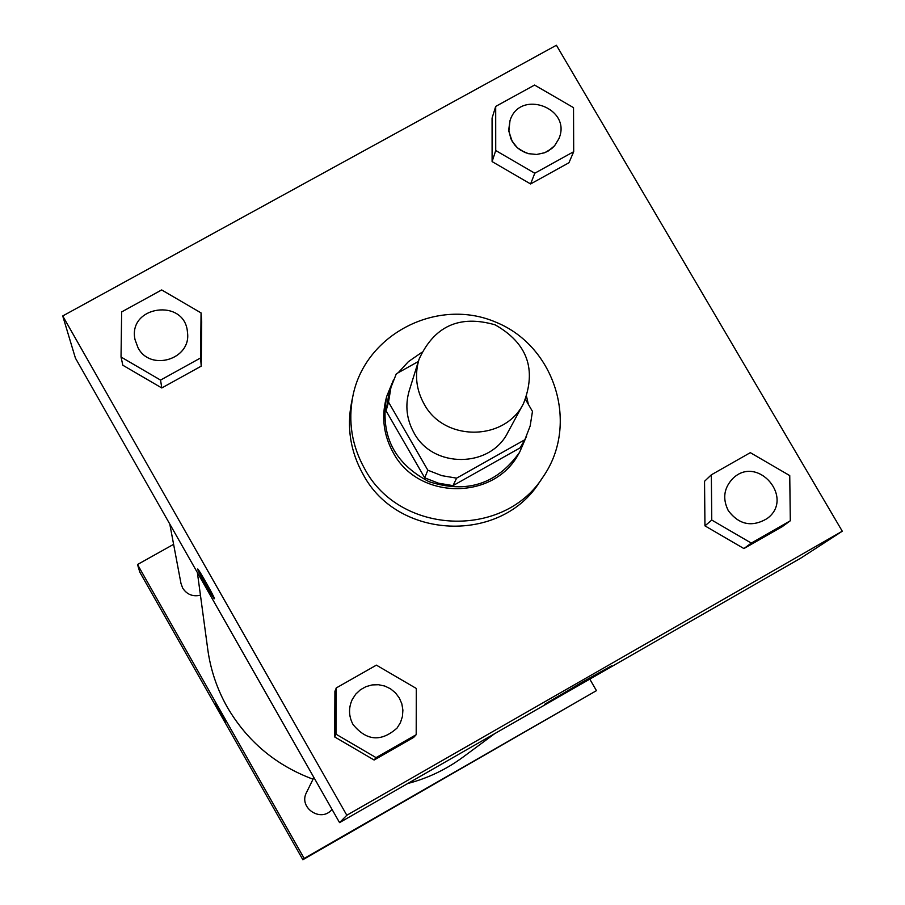 <?xml version="1.0" encoding="UTF-8"?>
<svg xmlns="http://www.w3.org/2000/svg" width="905" height="905" viewBox="0 0 905 905"><rect width="100%" height="100%" fill="white"/><g stroke="black" fill="none" stroke-linecap="round" stroke-linejoin="round"><path stroke-width="1.36" d="M424.083 403.958C416.187 389.693 414.49 374.817 419.015 359.342C434.151 326.06 459.525 314.567 495.159 324.85C527.377 343.21 536.835 369.421 523.531 403.472C504.945 441.459 443.993 441.821 424.083 403.958M523.531 403.472L507.886 432.352C490.318 468.258 432.782 468.62 413.992 432.85C406.537 419.377 404.954 405.316 409.23 390.689L419.015 359.342M524.855 439.74L520.104 447.862L453.009 485.634L456.618 478.145L524.855 439.74L530.16 425.984L532.468 411.413L525.511 399.433M418.348 361.502L396.322 373.788L390.937 387.476L388.528 402.092L427.839 470.204L441.821 475.657L456.618 478.145M388.528 402.092L386.084 410.859L424.717 477.829L427.839 470.204M386.084 410.859L388.449 396.481L390.937 387.476M453.009 485.634L438.473 483.191L424.717 477.829M421.707 352.43L408.393 361.661L398.177 372.758M393.471 379.964L386.763 396.254C379.772 434.694 393.822 463.168 428.947 481.652C466.686 493.926 496.89 484.152 519.572 452.33L526.563 436.165M528.35 404.309L526.62 396.729M519.572 452.33L518.407 454.299C493.474 500.759 418.065 499.911 393.268 452.726C383.697 435.463 381.322 417.375 386.164 398.46L386.763 396.254M364.647 468.767C351.841 445.803 347.927 421.549 352.893 396.017C365.077 333.956 437.816 296.863 496.223 322.338C555.206 346.434 579.347 424.434 543.362 476.449C504.3 539.38 399.569 535.07 364.647 468.767M543.362 476.449L539.618 481.98C501.042 544.143 397.623 539.889 363.143 474.412C350.495 451.731 346.626 427.782 351.536 402.555L352.893 396.017M556.405 45.25L62.728 315.958L346.819 815.258L842.272 531.212L556.405 45.25M121.032 357.023L122.831 365.235L161.78 387.962L201.227 366.152L201.702 321.75L201.068 312.915L161.667 289.939L121.655 311.92L121.032 357.023L160.558 380.089L200.593 357.95L201.068 312.915M495.691 106.417L492.071 118.114L492.105 161.599L530.602 183.964L568.951 162.753L573.691 151.701L573.521 107.65L534.572 85.059L495.691 106.417L495.725 150.524L534.787 173.217L573.691 151.701M711.341 474.82L704.543 481.279L704.95 525.862L743.91 548.566L782.361 526.574L790.303 520.782L789.748 475.6L750.324 452.658L711.341 474.82L711.76 520.058L751.297 543.079L790.303 520.782M336.275 687.936L334.918 691.352L334.68 736.942L374.104 760.019L413.664 737.394L416.198 734.679L416.3 688.456L376.401 665.141L336.275 687.936L336.038 734.215L376.061 757.632L416.198 734.679M62.728 315.958L75.409 358.086L339.556 822.622L800.665 558.204L842.272 531.212M582.187 682.2L611.463 665.888C611.599 666.487 542.106 706.432 544.572 704.35L582.187 682.2M339.556 822.622L346.819 815.258M197.652 569.03L197.652 569.03C197.743 567.311 215.356 598.51 214.395 598.68C214.27 600.287 197.55 570.784 197.652 569.143C197.561 570.772 214.281 600.275 214.406 598.68M313.04 779.205C275.799 765.325 247.178 741.274 227.2 707.043C217.053 689.056 210.582 669.87 207.777 649.485L197.392 572.616M494.65 733.683L462.885 757.202C446.222 769.476 427.839 778.243 407.748 783.515M313.888 777.486L306.535 792.441C298.096 807.746 321.23 823.109 332.011 809.353M200.446 595.196C192.867 596.915 186.939 594.551 182.686 588.114L180.977 583.454L169.789 524.063M137.515 564.516L304.171 858.426L596.452 690.651L302.87 859.75L139.822 572.175L137.515 564.516L173.602 544.335M596.452 690.651L589.789 679.123M428.393 787.407L469.378 763.865L428.393 787.407M302.87 859.75L304.171 858.426M215.548 703.626L225.865 721.873M397.08 728.039L397.091 728.027C381.22 742.157 366.548 740.991 353.041 724.509C348.651 716.296 348.391 707.948 352.26 699.497L355.744 694.135L360.405 689.768L365.971 686.646L372.125 684.927L378.505 684.723L384.761 686.035L390.519 688.807L395.462 692.857L399.309 697.97L401.843 703.841L402.895 710.154L402.42 716.522L400.451 722.597L397.091 728.027C381.22 742.168 366.536 740.991 353.041 724.52C348.663 716.285 348.402 707.948 352.26 699.486L352.26 699.486M334.918 691.352L334.68 736.942L336.038 734.215M334.68 736.942L374.104 760.019L376.061 757.632M374.104 760.019L413.664 737.394M766.999 518.644L767.01 518.633C751.953 527.457 739.046 524.787 728.299 510.624C722.281 498.587 723.876 487.806 733.039 478.293L733.05 478.293C757.904 454.287 795.178 498.508 767.01 518.633L766.999 518.644C751.931 527.468 739.023 524.798 728.276 510.635C722.303 498.576 723.887 487.795 733.061 478.281L733.061 478.281M704.543 481.279L704.95 525.862L711.76 520.058M704.95 525.862L743.91 548.566L751.297 543.079M743.91 548.566L782.361 526.574M137.99 347.678L135.037 339.669C127.447 305.505 185.299 297.632 187.482 332.486L187.482 332.508C191.441 359.308 150.309 371.955 137.99 347.678M122.831 365.235L161.78 387.962L160.558 380.089M161.78 387.962L201.227 366.152L200.593 357.95M201.227 366.152L201.702 321.75M187.482 332.508L187.482 332.486C191.43 359.285 150.309 371.932 137.99 347.656L135.037 339.669M512.207 141.44L508.848 131.304L509.979 120.784C519.47 88.543 572.503 108.091 558.849 138.782L554.629 145.716L551.722 148.578L544.697 152.741L536.642 154.495L528.384 153.658L520.771 150.332L517.445 147.82L512.207 141.44M492.071 118.114L492.105 161.599L495.725 150.524M492.105 161.599L530.602 183.964L534.787 173.217M530.602 183.964L568.951 162.753M558.838 138.804L554.641 145.694L548.396 150.909L544.708 152.707L536.654 154.472L528.396 153.635L524.459 152.266L517.456 147.798L514.583 144.811L510.816 138.669L508.734 129.766L509.968 120.795"/></g></svg>
